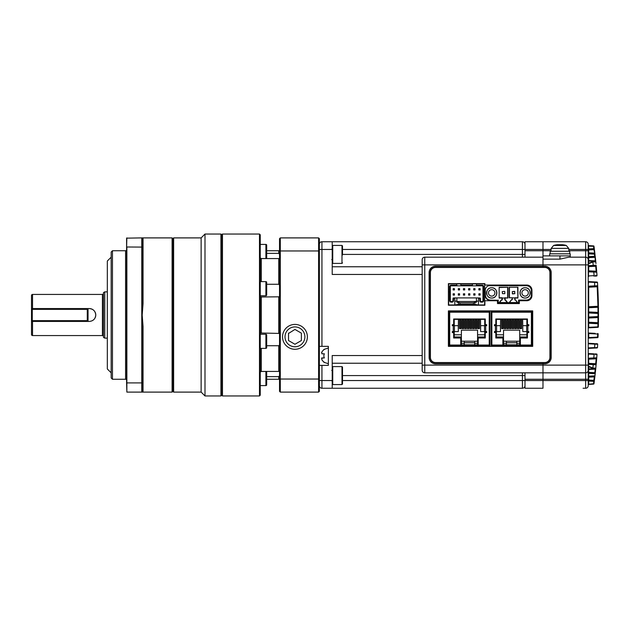 <?xml version="1.0" encoding="UTF-8"?>
<svg xmlns="http://www.w3.org/2000/svg" width="630" height="630" viewBox="0 0 630 630"><rect width="100%" height="100%" fill="white"/><g stroke="black" fill="none" stroke-linecap="round" stroke-linejoin="round"><path stroke-width="0.94" d="M524.995 388.253L524.995 380.544L542.981 380.544L542.981 388.253L524.995 388.253L542.981 388.253L542.981 362.809L542.981 363.833L544.785 363.833A6.426 6.426 0 0 0 551.211 357.407L551.211 272.593A6.426 6.426 0 0 0 544.785 266.167L542.981 266.167L542.981 264.884L585.648 264.884L585.648 257.166A2.567 2.567 0 0 1 588.223 259.741L588.223 373.37L588.703 373.37L588.703 376.149L594.964 375.819L595.2 373.74L588.703 373.37L588.223 372.645M524.995 257.166L524.995 241.747L542.981 241.747L542.981 249.456L551.108 249.456M524.995 250.74L542.981 250.74L542.981 249.456L542.981 255.882L570.229 255.882L570.229 253.827L549.667 253.827L549.667 255.882L570.229 255.882L570.229 257.166L583.081 257.166M588.223 263.679L592.735 261.466L595.318 261.395A0.512 0.512 0 0 1 595.799 261.859L592.94 261.954L588.507 263.812L588.223 259.741A2.567 2.567 0 0 0 585.648 257.166L568.851 257.166L559.944 259.135L542.981 259.135L542.981 264.884L542.981 250.74L550.998 250.74M422.179 264.884L424.754 264.884L424.754 372.834A2.567 2.567 0 0 1 422.179 370.259L422.179 259.741A2.567 2.567 0 0 1 424.754 257.166L424.754 264.884L542.981 264.884L542.981 267.191L542.981 266.167L435.543 266.167A6.426 6.426 0 0 0 429.117 272.593L429.117 357.407A6.426 6.426 0 0 0 435.543 363.833L542.981 363.833L542.981 372.834L585.648 372.834L585.648 264.884L588.223 264.884L588.223 261.426M422.179 370.259A2.567 2.567 0 0 0 424.754 372.834L542.981 372.834L542.981 379.26L585.648 379.26L585.648 372.834A2.567 2.567 0 0 0 588.223 370.259L588.507 366.188L592.94 368.046L595.799 368.141L595.697 369.172L596.87 356.336M424.754 257.166L542.981 257.166M524.995 385.686A2.567 2.567 180 0 1 522.42 388.253A2.567 2.567 180 0 0 524.995 385.686A2.567 2.567 0 0 1 522.42 388.253L522.42 380.544L524.995 380.544L524.995 372.834M435.543 267.191A5.394 5.394 0 0 0 430.148 272.593L430.148 357.407A5.394 5.394 0 0 0 435.543 362.809L544.785 362.809A5.394 5.394 0 0 0 550.179 357.407L550.179 272.593A5.394 5.394 0 0 0 544.785 267.191L435.543 267.191M597.012 347.949A0.512 0.512 0 0 0 597.492 347.469A0.512 0.512 0 0 1 597.012 347.949L588.703 348.39L597.492 347.469L597.681 344.287L588.507 343.791L588.703 343.295L594.641 343.61L588.703 343.295L588.499 343.744M598.153 334.12L598.035 337.152L597.547 337.129L597.665 334.002L588.223 333.53M588.223 338.617A0.512 0.512 0 0 1 588.703 338.105L588.703 333.018L595.114 333.357M588.223 282.106L588.703 281.61L594.437 281.909L588.703 281.61L588.499 282.059M588.223 312.968L588.703 312.456L598.012 312.945L597.957 307.29L588.223 307.779A0.512 0.512 0 0 1 588.703 307.267L588.703 306.747L597.941 306.267L597.193 286.256L594.641 286.39L597.193 286.256A0.512 0.512 0 0 0 597.681 285.713L597.492 282.531L594.633 282.429L594.437 281.909L597.012 282.051A0.512 0.512 0 0 1 597.492 282.531L597.571 283.815M588.223 323.253L588.703 322.733L597.941 323.221L598.004 317.567L588.223 318.055A0.512 0.512 0 0 1 588.703 317.544L588.703 317.032L598.5 316.543L598.5 315.748M588.223 328.34A0.512 0.512 0 0 1 588.703 327.828L588.703 327.309L598.366 326.844L598.5 313.149M588.696 256.993L588.223 257.654A0.512 0.512 0 0 1 588.703 257.142L588.703 256.63L594.712 256.315L594.468 254.158L594.948 254.095L593.791 249.165L588.703 249.433A0.512 0.512 0 0 0 588.223 249.945L588.703 249.945L588.703 248.921L588.223 248.921L588.223 260.536A0.512 0.512 0 0 0 588.467 260.977L588.703 261.048A0.512 0.512 0 0 1 588.223 260.536A0.512 0.512 0 0 0 588.467 260.977A0.512 0.512 0 0 1 588.223 260.536A0.512 0.512 0 0 0 588.467 260.977M594.712 256.827A0.512 0.512 0 0 0 595.2 256.26L594.712 256.827A0.512 0.512 0 0 0 595.2 256.26A0.512 0.512 0 0 1 594.712 256.827L588.703 257.142L594.712 256.827L594.83 257.339L588.703 257.654L588.703 261.048L595.318 261.395L594.948 254.095A0.512 0.512 0 0 0 594.468 253.638L588.703 253.339L594.468 253.638L594.468 254.158L588.223 253.851M588.223 256.63L588.703 256.63L588.703 252.827L594.342 253.118L594.468 253.638A0.512 0.512 0 0 1 594.948 254.095M594.83 253.063L594.279 248.59A0.512 0.512 0 0 1 593.791 249.165L593.791 248.653L588.703 248.921L588.223 245.117A0.512 0.512 0 0 0 588.703 245.629L593.499 245.881A0.512 0.512 0 0 1 593.988 246.322L594.405 249.606L593.499 245.881A0.512 0.512 0 0 1 593.988 246.322L588.703 246.141L588.703 245.629L593.499 245.881A0.512 0.512 0 0 1 593.988 246.322A0.512 0.512 0 0 0 593.499 245.881A0.512 0.512 0 0 1 593.988 246.322A0.512 0.512 0 0 0 593.499 245.881M588.223 384.584L588.223 384.883A0.512 0.512 0 0 1 588.703 384.371L588.223 384.584L588.223 381.079L588.703 380.567L593.791 380.835L594.342 376.882L588.223 377.173A0.512 0.512 0 0 1 588.703 376.661L588.223 376.149L588.223 377.173L588.223 376.149M588.223 354.068L588.703 353.58L593.964 353.855L588.703 353.58L588.499 354.021M598.421 324.198L597.941 323.221A0.512 0.512 0 0 1 598.429 323.741M598.429 323.521L598.445 322.773M598.453 321.906L598.469 321.111M598.484 319.284L598.492 318.489M598.492 317.41L598.5 316.921M598.469 308.936L598.405 304.975A524.333 524.333 0 0 0 597.681 285.713L598.492 312.425L588.703 311.945L588.703 312.456A0.512 0.512 0 0 1 588.223 311.945L588.703 311.945L588.703 307.267L597.941 306.779L598.429 306.259A0.512 0.512 0 0 1 597.941 306.779A0.512 0.512 0 0 0 598.429 306.259M588.696 384.221L593.988 383.678A0.512 0.512 0 0 1 593.499 384.119A0.512 0.512 0 0 0 593.988 383.678A0.512 0.512 0 0 1 593.499 384.119L593.791 381.347L594.279 381.41L593.988 383.678A0.512 0.512 0 0 1 593.499 384.119L588.467 384.442A0.512 0.512 0 0 0 588.223 384.883L588.223 385.686L588.223 384.883A0.512 0.512 0 0 1 588.656 384.379M595.318 368.605A0.512 0.512 0 0 0 595.799 368.141A0.512 0.512 0 0 1 595.318 368.605L594.098 368.668L595.318 368.605L595.208 369.125L595.318 368.605L588.703 368.952L588.703 372.858L594.712 373.173L588.696 373.007M594.452 368.172L594.098 368.668L592.735 368.534L588.223 366.321M594.854 376.756L594.964 375.819L594.83 376.937L594.468 376.362L588.703 376.661L594.468 376.362A0.512 0.512 0 0 0 594.523 376.354M588.223 373.37L588.223 385.686A2.567 2.567 0 0 1 585.648 388.253L583.081 388.253L585.648 388.253L585.648 379.26L588.223 379.26M594.933 353.902L596.405 353.981M595.539 353.934L595.145 353.918M592.735 368.534L593.287 364.605L596.13 364.786A0.512 0.512 0 0 0 595.649 364.227L588.703 363.864L595.649 364.227L596.177 358.793L588.703 359.179L588.703 358.667L596.263 358.273L588.703 358.667L588.507 358.179L596.752 357.801L596.594 359.714M595.61 343.657L597.193 343.744A0.512 0.512 0 0 1 597.681 344.287A0.512 0.512 0 0 0 597.193 343.744M594.437 348.091L595.413 348.036M597.429 337.648L588.703 338.105M596.011 281.996L594.437 281.909M597.736 286.737L588.703 287.217L588.703 286.705L594.641 286.39L588.703 286.705L588.507 286.209L597.681 285.713A0.512 0.512 0 0 1 597.193 286.256M598.492 317.575L598.012 317.055L588.703 317.544L588.703 322.221L598.445 322.717M597.768 327.348L588.703 327.828M588.223 271.821L588.703 271.333L596.263 271.727L588.703 271.333L588.703 270.821L596.177 271.207L595.649 265.773L588.703 266.136L595.531 265.781M588.703 271.333A0.512 0.512 0 0 1 588.223 270.821L588.703 270.821L588.703 266.136A0.512 0.512 0 0 0 588.223 266.655L596.232 266.238L596.665 271.168L596.263 271.727A0.512 0.512 0 0 1 596.752 272.199L597.004 275.46A0.512 0.512 0 0 1 596.523 276.011L594.933 276.098M588.223 244.314A2.567 2.567 0 0 0 585.648 241.747A2.567 2.567 0 0 1 588.223 244.314L588.223 249.456L585.648 249.456L585.648 241.747L542.981 241.747L542.981 249.456L342.5 249.456M588.467 369.022A0.512 0.512 0 0 0 588.223 369.464A0.512 0.512 0 0 1 588.703 368.952L588.467 369.022A0.512 0.512 0 0 0 588.223 369.464L588.223 370.259A2.567 2.567 0 0 1 585.648 372.834A2.567 2.567 0 0 0 588.223 370.259M588.223 380.544L542.981 380.544L542.981 379.26L524.995 379.26M585.648 388.253A2.567 2.567 0 0 0 588.223 385.686A2.567 2.567 0 0 1 585.648 388.253L583.081 388.253M596.216 266.12L596.366 267.711M595.311 257.276L595.972 263.537M596.232 266.238L596.13 265.214L593.287 265.395L592.735 261.466M596.594 270.286L596.665 271.168M595.334 275.562L597.004 275.428M594.066 246.976L594.192 247.929M595.492 258.875L595.57 259.67M595.649 260.395L595.586 259.796M595.555 259.481L595.468 258.678M595.311 257.221L595.24 256.583M594.917 253.78L594.696 251.968M594.2 248L593.988 246.322M596.807 272.9L596.87 273.664M596.941 274.57L596.894 273.971M596.87 273.719L596.799 272.79M588.223 337.593L597.547 337.129L597.547 337.641A0.512 0.512 0 0 0 598.035 337.152L598.059 336.522M596.169 364.431L596.216 363.88L596.169 364.431M596.437 361.478L596.531 360.415M596.665 358.801L596.728 358.053M596.917 355.73L596.957 355.17M596.941 355.43L596.894 356.029M596.87 356.281L596.799 357.21M596.366 362.289L596.216 363.88M588.703 372.858A0.512 0.512 0 0 1 588.223 372.346L594.83 372.661L595.208 369.125L595.697 369.172L595.2 373.74A0.512 0.512 0 0 1 595.2 373.74M594.83 376.937L594.279 381.41A0.512 0.512 0 0 0 593.791 380.835L593.791 381.347L588.703 381.079L588.703 383.859L588.223 383.859M593.499 384.119A0.512 0.512 0 0 0 593.988 383.678A0.512 0.512 0 0 1 593.499 384.119A0.512 0.512 0 0 0 593.988 383.678L594.2 382M594.696 378.031L594.917 376.22M594.956 375.834L595.051 375.015M595.248 373.307L595.413 371.81M595.444 371.527L595.665 369.424M595.649 369.605L595.578 370.243M595.555 370.519L595.468 371.322M595.311 372.771L595.224 373.495M594.192 382.071L594.066 383.024M597.004 354.572L596.752 357.801A0.512 0.512 0 0 1 596.263 358.273A0.512 0.512 0 0 0 596.752 357.801M588.499 347.941L588.703 348.39L588.507 347.894L594.633 347.571L594.838 344.122L596.019 344.185M596.523 353.989A0.512 0.512 0 0 1 597.004 354.54L595.334 354.438M596.752 272.199L588.507 271.821L588.507 275.932L594.161 275.633L593.68 271.593M588.223 260.536L595.523 260.844M595.697 260.828L595.318 261.395M588.499 275.979L588.703 276.42L588.223 275.932M588.223 276.932A0.512 0.512 0 0 1 588.703 276.42M588.507 263.671L588.223 265.647M595.649 265.773A0.512 0.512 0 0 0 596.13 265.214A0.512 0.512 0 0 1 595.649 265.773M593.082 265.907L593.287 265.395L588.507 265.647L588.703 266.136M588.223 364.353L588.703 363.345L596.232 363.762M588.703 358.667A0.512 0.512 0 0 0 588.223 359.179L588.703 359.179L588.703 363.345L588.223 363.345A0.512 0.512 0 0 0 588.703 363.864M596.263 358.273L596.665 358.832M593.68 358.407L594.161 354.367L588.507 354.068L588.223 358.179M588.223 353.068A0.512 0.512 0 0 0 588.703 353.58M588.908 366.424L588.703 368.952A0.512 0.512 0 0 0 588.223 369.464L595.523 369.156M588.703 376.661L588.703 380.055L588.223 380.055A0.512 0.512 0 0 0 588.703 380.567L588.703 380.055L594.405 380.394M594.941 375.96A0.512 0.512 0 0 0 594.948 375.905L594.468 376.362M595.311 372.724L594.712 373.173L595.2 373.708M594.405 249.606L588.703 249.945L588.703 252.827L588.223 252.827A0.512 0.512 0 0 0 588.703 253.339M588.223 257.654L588.703 257.142M597.878 327.348A0.512 0.512 0 0 0 598.366 326.844A0.512 0.512 0 0 1 597.878 327.348L597.941 323.733L588.703 323.253L588.703 327.309L588.223 327.309M588.223 322.221A0.512 0.512 0 0 0 588.703 322.733L588.223 322.221M598.5 316.543A0.512 0.512 0 0 1 598.012 317.055A0.512 0.512 0 0 0 598.5 316.543A0.512 0.512 0 0 1 598.012 317.055L598.012 313.457L598.5 313.457A0.512 0.512 0 0 0 598.012 312.945L598.012 313.457L588.703 312.968L588.703 317.032L588.223 317.032M597.941 306.779L598.445 307.282M588.223 306.747L588.703 306.747L588.703 287.217L588.223 287.217A0.512 0.512 0 0 1 588.703 286.705M588.223 286.209L588.507 282.106L594.633 282.429L594.641 286.39M588.223 281.098A0.512 0.512 0 0 0 588.703 281.61M597.665 334.002L598.153 334.018A0.512 0.512 0 0 0 597.665 333.49L597.665 334.002M588.703 333.018A0.512 0.512 0 0 1 588.223 332.506M588.223 348.902A0.512 0.512 0 0 1 588.703 348.39M588.703 343.295A0.512 0.512 0 0 1 588.223 342.783M588.223 347.894L588.223 343.791M588.703 261.048L588.908 263.576M594.098 261.332L594.452 261.828M588.507 366.329L588.507 364.353L593.287 364.605L593.082 364.093M549.919 272.593L549.919 357.407A5.142 5.142 0 0 1 544.785 362.549L435.543 362.549A5.142 5.142 0 0 1 430.408 357.407L430.408 272.593A5.142 5.142 0 0 1 435.543 267.451L544.785 267.451A5.142 5.142 0 0 1 549.919 272.593M448.395 310.889L448.395 346.358L532.704 346.358L532.704 310.889L448.395 310.889M448.395 283.642L448.395 305.235L484.895 305.235L484.895 300.738L497.487 300.738L497.487 303.565L519.333 303.565L519.333 300.738L526.79 300.738A5.142 5.142 0 0 0 531.933 295.596L531.933 290.194A5.142 5.142 0 0 0 526.79 285.059L484.895 285.059L484.895 283.642L448.395 283.642M491.707 287.752C485.076 287.438 485.076 298.352 491.707 298.037C498.338 298.352 498.338 287.438 491.707 287.752M525.121 287.752C518.49 287.438 518.49 298.352 525.121 298.037C531.751 298.352 531.751 287.438 525.121 287.752M518.829 300.321L526.523 300.337A5.142 5.142 0 0 0 531.673 295.202L531.673 290.58A5.142 5.142 0 0 0 526.53 285.445L490.29 285.445A5.142 5.142 0 0 0 488.691 285.697L490.29 285.445A5.142 5.142 0 0 0 488.691 285.697L526.53 285.697C529.484 285.988 531.106 287.619 531.413 290.58L531.413 295.202C531.122 298.148 529.491 299.778 526.523 300.085L518.569 300.069L518.569 302.66L498.259 302.66L498.267 300.093L497.999 302.92L518.821 302.92L518.75 300.25M485.226 289.705L485.407 295.21L485.226 289.705M485.407 288.981A5.142 5.142 0 0 0 485.155 290.58A5.142 5.142 0 0 1 488.691 285.697M509.56 302.558L511.489 299.73L509.229 302.558L517.6 302.558L515.49 299.927L514.836 299.99L515.096 298.037L517.923 298.037L517.923 287.241L509.182 287.241L517.923 287.241M509.182 287.241L509.182 297.777L512.269 297.777L512.269 299.73L511.615 299.99M498.086 300.274L490.29 300.093C487.344 299.801 485.714 298.171 485.407 295.21M499.417 297.777L502.244 297.777L502.244 299.99L501.259 299.99L499.204 302.558L507.575 302.558L505.52 299.99L504.811 299.99L504.811 297.777L507.898 298.037L507.898 287.241L499.157 287.241L499.157 298.037L499.157 287.241M517.663 287.5L517.923 298.037M514.836 299.99L514.836 297.777L517.663 297.777M512.269 297.777L515.096 298.037M515.49 299.927L517.269 302.558M509.442 297.777L509.442 287.5M490.29 300.093L490.29 300.352A5.142 5.142 0 0 1 485.155 295.21A5.142 5.142 0 0 0 490.29 300.352L498.007 300.352M499.417 287.5L507.898 287.241M507.638 287.5L507.638 297.777M499.157 298.037L507.898 298.037M505.189 299.99L507.245 302.558M499.535 302.558L501.59 299.99M512.009 297.777L512.269 299.73L511.489 299.73M486.565 292.895A5.142 5.142 0 0 1 491.707 287.752A5.142 5.142 0 0 1 496.849 292.895A5.142 5.142 0 0 1 491.707 298.037A5.142 5.142 0 0 1 486.565 292.895M491.707 289.682A3.213 3.213 0 0 0 488.494 292.895A3.213 3.213 0 0 0 491.707 296.108A3.213 3.213 0 0 0 494.92 292.895A3.213 3.213 0 0 0 491.707 289.682M519.978 292.895A5.142 5.142 0 0 1 525.121 287.752A5.142 5.142 0 0 1 530.263 292.895A5.142 5.142 0 0 1 525.121 298.037A5.142 5.142 0 0 1 519.978 292.895M525.121 289.682A3.213 3.213 0 0 0 521.908 292.895A3.213 3.213 0 0 0 525.121 296.108A3.213 3.213 0 0 0 528.334 292.895A3.213 3.213 0 0 0 525.121 289.682M504.559 291.351L502.504 291.611L504.559 291.351M502.244 291.611L502.504 293.667L502.244 291.611M504.811 291.611L504.811 293.667L502.504 293.667L504.811 293.667M512.529 293.926L514.836 293.667L514.584 291.351L512.269 291.611L512.529 293.926M456.75 283.902L449.426 283.902A0.772 0.772 0 0 0 448.654 284.673L448.654 289.556L449.678 289.556L449.678 286.595A1.417 1.417 0 0 1 451.096 285.185L456.75 285.185L456.75 283.902L460.861 283.902L460.861 285.185L461.506 285.831L457.396 285.831L456.75 285.185M476.54 283.902L476.54 285.185L482.194 285.185A1.417 1.417 0 0 1 483.612 286.595L483.612 289.556L484.635 289.556L484.635 284.673A0.772 0.772 0 0 0 483.864 283.902L460.861 283.902M472.429 283.902L472.429 285.185L460.861 285.185M476.54 285.185L475.902 285.831L471.783 285.831L472.429 285.185M484.635 289.556L484.635 304.203A0.772 0.772 0 0 1 483.864 304.975L449.426 304.975A0.772 0.772 0 0 1 448.654 304.203L448.654 289.556M450.324 289.178L449.678 289.556L449.678 291.871L450.324 291.493L450.324 286.595A0.772 0.772 0 0 1 451.096 285.831L457.396 285.831M461.506 285.831L471.783 285.831M475.902 285.831L482.194 285.831L482.194 285.185M482.966 291.493L483.612 291.871L483.612 289.556L482.966 289.178L482.966 300.738A0.772 0.772 0 0 1 482.194 301.502L481.17 301.502L482.194 301.502L482.194 302.148A1.417 1.417 0 0 0 483.612 300.738L483.612 291.871L484.635 291.871M483.612 286.595L482.966 286.595L482.966 289.178M482.966 286.595A0.772 0.772 0 0 0 482.194 285.831A0.772 0.772 0 0 1 482.966 286.595M478.469 298.549L479.753 298.549L479.753 300.738A1.417 1.417 0 0 0 481.17 302.148L482.194 302.148M449.686 300.738A1.417 1.417 0 0 0 451.096 302.148L451.096 301.502L452.127 301.502L451.096 301.502A0.772 0.772 0 0 1 450.324 300.738L450.324 291.493L450.324 300.738L449.678 300.738L449.678 291.871L448.654 291.871M451.096 302.148L452.127 302.148A1.417 1.417 0 0 0 453.537 300.738L453.537 298.549L454.821 298.549M454.821 304.975L459.837 304.203L473.461 304.203L478.469 304.975M451.096 285.185L451.096 285.831A0.772 0.772 0 0 0 450.324 286.595L449.678 286.595M478.469 304.589L478.469 297.911L480.249 298.061L480.399 300.738L480.399 298.423A0.512 0.512 0 0 0 480.249 298.061L479.753 298.549M481.17 302.148L481.17 301.502A0.772 0.772 0 0 1 480.399 300.738L479.753 300.738M478.469 297.911L454.821 297.911L454.821 304.589M454.821 297.911L453.049 298.061L453.537 298.549M452.127 302.148L452.127 301.502A0.772 0.772 0 0 0 452.891 300.738L453.049 298.061M476.414 301.502L456.876 301.502M478.469 301.124L476.414 301.124L476.414 302.274L474.87 302.274L474.87 304.589M474.87 302.274L473.461 302.794L473.461 304.203M473.461 302.794L459.837 302.794L459.837 304.203M459.837 302.794L458.419 302.274L458.419 304.589M458.419 302.274L456.876 302.274L456.876 301.124L454.821 301.124M478.855 289.942L478.855 288.658L480.139 288.658L480.139 289.942L478.855 289.942L478.855 288.658M478.855 295.084L478.855 293.793L480.139 293.793L480.139 295.084L478.855 295.084L478.855 293.793M473.713 289.942L473.713 288.658L474.996 288.658L474.996 289.942L473.713 289.942L473.713 288.658M473.713 295.084L473.713 293.793L474.996 293.793L474.996 295.084L473.713 295.084L473.713 293.793M468.57 289.942L468.57 288.658L469.862 288.658L469.862 289.942L468.57 289.942L468.57 288.658M468.57 295.084L468.57 293.793L469.862 293.793L469.862 295.084L468.57 295.084L468.57 293.793M463.436 289.942L463.436 288.658L464.719 288.658L464.719 289.942L463.436 289.942L463.436 288.658M463.436 295.084L463.436 293.793L464.719 293.793L464.719 295.084L463.436 295.084L463.436 293.793M458.293 289.942L458.293 288.658L459.577 288.658L459.577 289.942L458.293 289.942L458.293 288.658M458.293 295.084L458.293 293.793L459.577 293.793L459.577 295.084L458.293 295.084L458.293 293.793M453.151 289.942L453.151 288.658L454.435 288.658L454.435 289.942L453.151 289.942L453.151 288.658M453.151 295.084L453.151 293.793L454.435 293.793L454.435 295.084L453.151 295.084L453.151 293.793M476.414 297.911L476.414 301.124M456.876 301.124L456.876 297.911M479.115 288.91L480.139 288.658M479.879 288.91L479.879 289.682L479.115 289.682M479.115 294.052L479.879 294.052L479.879 294.824L479.115 294.824M473.973 288.91L474.996 288.658M474.744 288.91L474.744 289.682L473.973 289.682M473.973 294.052L474.744 294.052L474.744 294.824L473.973 294.824M468.83 288.91L469.862 288.658M469.602 288.91L469.602 289.682L468.83 289.682M468.83 294.052L469.602 294.052L469.602 294.824L468.83 294.824M463.688 288.91L464.719 288.658M464.46 288.91L464.46 289.682L463.688 289.682M463.688 294.052L464.46 294.052L464.46 294.824L463.688 294.824M458.553 288.91L459.577 288.658M459.317 288.91L459.317 289.682L458.553 289.682M458.553 294.052L459.317 294.052L459.317 294.824L458.553 294.824M453.411 288.91L454.435 288.658M454.183 288.91L454.183 289.682L453.411 289.682M453.411 294.052L454.183 294.052L454.183 294.824L453.411 294.824M458.254 325.663L458.317 331.577L458.254 325.663L453.253 325.663L453.253 331.577L452.293 331.577L452.293 332.545L453.663 332.545L453.663 338.003L460.735 338.003L460.735 345.712L478.209 345.712L478.209 338.003L485.281 338.003L485.281 332.545L486.651 332.545L486.651 331.577L480.627 331.577L480.627 325.663L486.651 325.663L486.651 324.702L485.281 324.702L485.281 318.985L453.663 318.985L453.663 324.702L452.293 324.702L452.293 325.663L453.253 325.663M449.71 345.075L449.04 345.075L449.04 345.712L489.904 345.712L489.904 345.075L489.242 345.075M489.242 345.712L489.242 345.043L489.904 345.043L489.904 312.197L489.242 312.197L489.242 311.527L449.71 311.527L449.71 312.197L449.04 312.197L449.04 345.043L449.71 345.043L449.71 345.712M460.735 345.075L478.209 345.075L460.735 345.075M454.23 331.577L454.23 336.979L461.38 336.979L461.38 330.167L477.572 330.167L477.572 344.815L460.735 344.815M477.572 341.216L461.38 341.216M461.38 336.979L461.38 344.815M489.904 329.781L489.904 333.632M489.904 321.812L489.904 325.663M459.53 318.985L459.53 328.624L461.065 328.624L461.065 318.985M458.317 328.624L458.443 319.371M480.501 319.371L480.627 328.624M477.879 318.985L477.879 328.624L479.422 328.624L479.422 318.985M475.256 318.985L475.256 328.624L476.8 328.624L476.8 318.985M472.634 318.985L472.634 328.624L474.177 328.624L474.177 318.985M470.012 318.985L470.012 328.624L471.555 328.624L471.555 318.985M467.389 318.985L467.389 328.624L468.933 328.624L468.933 318.985M464.767 318.985L464.767 328.624L466.31 328.624L466.31 318.985M462.144 318.985L462.144 328.624L463.688 328.624L463.688 318.985M474.689 341.216L474.689 343.271L477.572 343.271M474.689 343.271L474.689 344.815M454.23 332.089L453.025 332.089L453.025 331.577M453.025 324.702L453.025 325.663M453.663 324.639L454.23 324.639L454.23 325.663M459.53 319.371L454.23 319.371L454.23 324.639M485.281 324.639L484.714 324.639L484.714 319.371L479.422 319.371M477.572 336.979L484.714 336.979L484.714 332.089L485.919 332.089L485.919 331.577M485.919 325.663L485.919 324.702M478.209 344.815L477.572 344.815M464.255 342.759L474.689 342.759M464.255 341.216L464.255 343.271L461.38 343.271M464.255 343.271L464.255 344.815M458.254 331.577L453.253 331.577M461.38 334.79L454.23 334.79M484.714 334.79L477.572 334.79M484.714 324.639L484.714 325.663M484.714 331.577L484.714 332.089M449.71 311.527L449.04 311.527L449.04 312.173L449.71 312.173M489.242 312.173L489.904 312.173L489.904 311.527L489.242 311.527M479.178 318.985L479.178 328.624M476.556 318.985L476.556 328.624M473.933 318.985L473.933 328.624M471.311 318.985L471.311 328.624M468.688 318.985L468.688 328.624M467.61 318.985L467.61 328.624M462.365 318.985L462.365 319.851L463.444 319.851L463.444 318.985M463.444 319.851L463.444 328.624M478.099 318.985L478.099 328.624M475.477 318.985L475.477 328.624M472.854 318.985L472.854 328.624M459.742 318.985L459.742 319.851L460.821 319.851L460.821 318.985M460.821 319.851L460.821 328.624M470.232 318.985L470.232 328.624M464.987 318.985L464.987 319.851L466.066 319.851L466.066 318.985M466.066 319.851L466.066 328.624M459.742 319.851L459.742 328.624M462.365 328.624L462.365 319.851M464.987 328.624L464.987 319.851M500.409 325.663L500.472 331.577L500.409 325.663L495.408 325.663L495.408 331.577L494.448 331.577L494.448 332.545L495.818 332.545L495.818 338.003L502.89 338.003L502.89 345.712L520.364 345.712L520.364 338.003L527.436 338.003L527.436 332.545L528.806 332.545L528.806 331.577L522.782 331.577L522.782 325.663L528.806 325.663L528.806 324.702L527.436 324.702L527.436 318.985L495.818 318.985L495.818 324.702L494.448 324.702L494.448 325.663L495.408 325.663M531.389 345.712L532.059 345.712L532.059 345.075L531.389 345.075L532.059 345.043L532.059 312.197L531.389 312.197L531.389 311.527L491.857 311.527L491.857 312.197L491.195 312.197L491.195 345.043L491.857 345.043L491.857 345.712L531.389 345.712L531.389 345.043L520.364 345.043M491.857 345.075L491.195 345.075L491.195 345.712L491.857 345.712M502.89 345.075L520.364 345.075L502.89 345.075M496.385 331.577L496.385 336.979L503.527 336.979L503.527 330.167L519.719 330.167L519.719 344.815L502.89 344.815M519.719 341.216L503.527 341.216M503.527 336.979L503.527 344.815M501.677 318.985L501.677 328.624L503.22 328.624L503.22 318.985M500.472 328.624L500.598 319.371M522.656 319.371L522.782 328.624M520.034 318.985L520.034 328.624L521.569 328.624L521.569 318.985M517.411 318.985L517.411 328.624L518.955 328.624L518.955 318.985M514.789 318.985L514.789 328.624L516.332 328.624L516.332 318.985M512.166 318.985L512.166 328.624L513.71 328.624L513.71 318.985M509.544 318.985L509.544 328.624L511.087 328.624L511.087 318.985M506.922 318.985L506.922 328.624L508.465 328.624L508.465 318.985M504.299 318.985L504.299 328.624L505.843 328.624L505.843 318.985M516.844 341.216L516.844 343.271L519.719 343.271M516.844 343.271L516.844 344.815M496.385 332.089L495.172 332.089L495.172 331.577M495.172 324.702L495.172 325.663M495.818 324.639L496.385 324.639L496.385 325.663M501.677 319.371L496.385 319.371L496.385 324.639M527.436 324.639L526.869 324.639L526.869 319.371L521.569 319.371M519.719 336.979L526.869 336.979L526.869 332.089L528.074 332.089L528.074 331.577M528.074 325.663L528.074 324.702M520.364 344.815L519.719 344.815M506.41 342.759L516.844 342.759M506.41 341.216L506.41 343.271L503.527 343.271M506.41 343.271L506.41 344.815M500.409 331.577L495.408 331.577M503.527 334.79L496.385 334.79M526.869 334.79L519.719 334.79M526.869 324.639L526.869 325.663M526.869 331.577L526.869 332.089M491.857 311.527L491.195 311.527L491.195 312.173L491.857 312.173M531.389 312.173L532.059 312.173L532.059 311.527L531.389 311.527M521.325 318.985L521.325 328.624M518.71 318.985L518.71 328.624M516.088 318.985L516.088 328.624M513.466 318.985L513.466 328.624M510.843 318.985L510.843 328.624M509.764 318.985L509.764 328.624M504.52 318.985L504.52 319.851L505.599 319.851L505.599 318.985M505.599 319.851L505.599 328.624M520.246 318.985L520.246 328.624M517.624 318.985L517.624 328.624M515.009 318.985L515.009 328.624M501.897 318.985L501.897 319.851L502.976 319.851L502.976 318.985M502.976 319.851L502.976 328.624M512.387 318.985L512.387 328.624M507.142 318.985L507.142 319.851L508.221 319.851L508.221 318.985M508.221 319.851L508.221 328.624M501.897 319.851L501.897 328.624M504.52 328.624L504.52 319.851M507.142 328.624L507.142 319.851M332.223 388.253L522.42 388.253L321.938 388.253L332.223 388.253L332.223 355.533L422.179 355.533M332.223 363.242L422.179 363.242L332.223 363.242M422.179 274.467L332.223 274.467L332.223 241.747L321.938 241.747L522.42 241.747A2.567 2.567 180 0 1 524.995 244.314M332.223 249.456L321.938 249.456L321.938 346.358L328.364 346.358L328.364 365.376L319.371 365.376M422.179 266.758L332.223 266.758M319.371 385.686A2.567 2.567 0 0 0 321.938 388.253L321.938 380.544L332.223 380.544M321.938 346.358L319.371 346.358M319.371 244.314A2.567 2.567 135 0 1 321.938 241.747L321.938 249.456L319.371 249.456M321.906 353.808L324.371 353.808A4.489 4.489 0 0 0 324.371 357.927L321.859 357.927L321.859 359.722A7.568 7.568 0 0 0 324.371 362.289L324.371 362.289M321.473 358.179L324.371 357.927M321.56 352.627L321.859 352.012L321.859 353.808L324.371 353.808M324.371 349.445L324.371 349.445A7.568 7.568 0 0 0 321.859 352.012M32.532 321.426L32.532 335.562L102.438 335.562A1.032 1.032 0 0 1 103.47 336.593M102.438 335.562L102.438 294.438A1.032 1.032 0 0 0 103.47 293.407M125.575 379.26L125.575 250.74L112.463 250.74L111.179 252.032L111.179 377.968L112.463 379.26L125.575 379.26A1.032 1.032 0 0 1 126.598 380.284M125.575 250.74A1.032 1.032 0 0 0 126.598 249.716M102.438 294.438L32.532 294.438A1.032 1.032 0 0 0 31.5 295.462L31.5 309.22L32.146 308.574L31.5 308.574L87.405 308.574L88.042 309.22L88.042 320.78L87.405 321.426L89.334 321.426C93.24 321.048 95.382 318.906 95.76 315A6.426 6.426 0 0 1 94.673 318.575M32.532 335.562A1.032 1.032 0 0 1 31.5 334.538L31.5 321.426L32.146 321.426L31.5 320.78L31.5 309.22M261.025 258.544L265.907 258.544A0.772 0.772 0 0 0 266.679 257.772L266.679 245.18L266.679 257.772M265.907 244.409A0.772 0.772 0 0 1 266.679 245.18L266.679 247.771L266.679 245.18A0.772 0.772 0 0 0 265.907 244.409L260.253 244.409L265.907 244.409L265.907 258.544M266.679 372.228A0.772 0.772 0 0 0 265.907 371.456L265.907 385.591A0.772 0.772 0 0 0 266.679 384.82L266.679 372.228L266.679 384.82A0.772 0.772 0 0 1 265.907 385.591L260.253 385.591M260.253 295.753L265.907 295.753A0.772 0.772 0 0 0 266.679 294.99L266.679 282.39L266.679 294.99M265.907 295.753L265.907 281.618A0.772 0.772 0 0 1 266.679 282.39M260.253 348.382L265.907 348.382A0.772 0.772 0 0 0 266.679 347.61L266.679 344.523M265.907 348.382L265.907 334.246A0.772 0.772 0 0 1 266.679 335.01L266.679 347.61M259.481 234.037L260.253 234.809L260.253 395.191L259.481 395.963L259.481 234.037L222.469 234.037L222.469 395.963L259.481 395.963M103.47 337.389L103.47 292.611L104.753 291.871L104.753 338.129L103.47 337.389M112.463 250.74L112.463 379.26M304.881 336.845A9.93 9.93 0 0 1 294.95 346.776A9.93 9.93 0 0 1 285.02 336.845A9.93 9.93 0 0 1 294.95 326.915A9.93 9.93 0 0 1 304.881 336.845M307.377 336.845A12.419 12.419 0 0 1 294.95 349.272A12.419 12.419 0 0 1 282.531 336.845A12.419 12.419 0 0 1 294.95 324.426A12.419 12.419 0 0 1 307.377 336.845M279.531 378.488L278.759 379.26L266.679 379.26M279.531 375.748L278.759 376.63L278.759 379.26M266.679 376.63L278.759 376.63M279.531 333.427L260.253 332.994M279.531 344.925L278.759 345.728L278.759 371.432L261.285 371.432L260.253 372.102M266.679 345.728L278.759 345.728M279.531 285.075L278.759 284.272L266.679 284.272M279.531 296.572L278.759 296.825L278.759 333.175M260.253 297.006L278.759 296.825M279.531 254.252L278.759 253.37L266.679 253.37M288.524 333.451L294.95 329.427L301.376 333.136L301.376 340.554L294.95 344.264L288.524 340.554L288.524 333.136M265.907 371.456L261.025 371.456M265.907 334.246L260.253 334.246M265.907 281.618L260.253 281.618M222.469 234.037L221.697 234.809L221.697 395.191L222.469 395.963M221.697 234.809L220.925 234.037L220.925 395.963L204.994 395.963L204.994 234.037L220.925 234.037M221.697 395.191L220.925 395.963M204.994 234.037L201.135 237.896L201.135 392.104L204.994 395.963M172.864 391.34L172.864 238.66L173.636 237.896L173.636 392.104L172.864 391.34L172.092 392.104L142.144 392.104M172.864 238.66L172.092 237.896L172.092 392.104M142.199 315.236L143.049 326.403L142.317 326.505L143.049 326.371M126.858 392.104L126.598 382.906L142.018 382.906L142.317 326.505L141.766 321.851L141.766 308.117L142.317 303.495L143.049 303.628L143.049 238.739L142.018 238.148L142.018 247.094L126.858 246.999L126.858 392.104L141.766 392.104L143.049 391.261L142.49 391.813M111.179 257.166L107.32 261.025L107.32 368.975L111.179 372.834M107.32 291.871L104.753 291.871M107.32 338.129L104.753 338.129M89.334 308.574A6.426 6.426 0 0 1 95.76 315C95.374 311.094 93.232 308.952 89.334 308.574L87.405 308.574M319.371 251.228L318.599 250.953L318.599 237.896L319.371 238.66L319.371 391.34L318.599 392.104L280.303 392.104L280.303 379.047L318.599 379.047L318.599 250.953L280.303 250.953L280.303 379.047L279.531 378.772L279.531 238.66L280.303 237.896L280.303 250.953L279.531 251.228M318.599 392.104L318.599 379.047L319.371 378.772M318.599 237.896L280.303 237.896M280.303 392.104L279.531 391.34L279.531 378.772M279.531 370.991L278.759 371.432M279.531 259.009L278.759 258.568L278.759 284.272M260.253 257.898L261.285 258.568L278.759 258.568M279.531 251.512L278.759 250.74L278.759 253.37M266.679 341.31L266.679 335.01M143.049 303.628L142.199 315M142.317 303.495L142.018 247.094M141.766 392.104L141.766 321.851L142.49 321.765M126.598 382.906L126.598 238.148L141.766 237.896L141.766 308.117M142.018 382.906L142.018 391.852M126.858 237.896L126.598 247.094M87.405 321.426L31.5 321.426L31.5 320.78M87.279 309.346L32.272 309.346L32.272 320.654L87.279 320.654L87.279 309.346L87.728 308.897M87.728 321.103L87.279 320.654M32.272 309.346L31.823 308.897M31.823 321.103L32.272 320.654M341.988 245.424L332.734 245.424L332.734 263.411L341.988 263.411L341.988 245.424L342.5 245.936L342.5 255M332.223 367.101L332.734 366.589L332.734 384.576L341.988 384.576L341.988 366.589L342.5 367.101L342.5 384.064L342.5 371.464M550.179 253.827L550.179 251.26L569.717 251.26L569.717 253.827M568.945 251.26L568.693 248.377L551.203 248.377L553.62 245.456L566.275 245.456A23.129 23.129 0 0 0 563.047 244.786A23.105 21.341 -90 0 0 562.543 244.723L561.928 244.755M553.62 245.456A23.129 23.129 0 0 1 556.849 244.786A23.105 21.341 90 0 1 557.353 244.723L557.959 244.723A23.105 8.851 90 0 0 556.896 245.172A22.467 18.577 37.5 0 1 557.991 245.149A22.467 18.577 37.5 0 1 559.094 245.172A23.105 8.851 -90 0 1 560.157 244.723L561.629 244.723A23.105 21.341 90 0 1 564.204 245.172A22.467 7.702 -61.6 0 1 565.11 245.172A23.105 21.341 -90 0 0 563.047 244.786M559.944 244.786A23.105 8.851 90 0 0 559.739 244.723L558.259 244.723A23.105 21.341 -90 0 0 557.967 244.755M557.975 245.149L557.959 244.723M558.29 245.149L558.259 244.723M143.049 391.261L143.049 326.403M422.179 365.116L588.223 365.116M588.696 333.168L588.223 332.805M588.696 337.956L588.223 338.318M588.696 307.117L588.223 307.479M588.696 312.606L588.223 312.244M588.696 317.394L588.223 317.756M588.696 322.883L588.223 322.521M588.696 327.679L588.223 328.041M588.696 253.488L588.223 253.126M588.696 249.283L588.223 249.645M588.696 245.779L588.223 245.416M588.696 376.512L588.223 376.874M588.696 380.717L588.223 380.355M593.712 382L593.586 382.961L593.712 382M593.712 248L593.586 247.039L593.712 248M568.898 250.74L585.648 250.74L585.648 249.456L568.788 249.456M585.648 257.166A2.567 2.567 0 0 1 588.223 259.741A2.567 2.567 0 0 0 585.648 257.166L585.648 250.74L588.223 250.74M596.523 276.011A0.512 0.512 0 0 0 597.004 275.46M593.964 276.145L594.161 275.633M594.161 354.367L593.964 353.855M588.467 384.442A0.512 0.512 0 0 0 588.223 384.883M597.547 337.641A0.512 0.512 0 0 0 598.035 337.152M598.153 334.018A0.512 0.512 0 0 0 597.665 333.49M594.838 344.122L594.641 343.61M559.944 259.135L559.944 255.882M531.413 290.58L531.673 290.58A5.142 5.142 0 0 0 526.53 285.445L526.53 285.697M505.071 299.99L505.071 298.037M501.984 298.037L501.984 299.99M514.836 293.667L512.269 293.667M512.269 291.611L514.836 291.611M482.966 300.738L483.612 300.738M452.891 300.738L453.537 300.738M460.735 345.043L449.71 345.043L449.71 312.197L489.242 312.197L489.242 345.043L478.209 345.043M485.691 331.577L485.691 325.663M484.525 325.663L484.525 331.577M454.419 331.577L454.419 325.663M467.61 319.851L468.688 319.851M478.099 319.851L479.178 319.851M475.477 319.851L476.556 319.851M472.854 319.851L473.933 319.851M470.232 319.851L471.311 319.851M502.89 345.043L491.857 345.043L491.857 312.197L531.389 312.197L531.389 345.043M527.846 331.577L527.846 325.663M526.68 325.663L526.68 331.577M496.574 331.577L496.574 325.663M509.764 319.851L510.843 319.851M520.246 319.851L521.325 319.851M517.624 319.851L518.71 319.851M515.009 319.851L516.088 319.851M512.387 319.851L513.466 319.851M524.995 375.582L522.42 375.582L522.42 380.544L342.5 380.544M522.42 372.834L522.42 375.582L342.5 375.582M321.938 365.376L321.938 380.544L319.371 380.544M342.5 254.418L522.42 254.418L522.42 241.747M522.42 257.166L522.42 254.418L524.995 254.418M32.532 294.438L32.532 308.574M261.285 348.382L261.285 371.432M261.285 296.825L261.285 333.175M261.285 258.568L261.285 281.618M142.49 238.187L141.766 237.896M595.248 369.251L595.736 368.786M595.248 260.749L595.736 261.214M480.627 325.663L480.627 331.577M522.782 325.663L522.782 331.577M323.875 362.289L328.364 363.707M323.875 349.445L328.364 348.028M201.135 392.104L173.636 392.104M278.759 250.74L266.679 250.74M201.135 237.896L173.636 237.896M172.092 237.896L142.144 237.896M331.711 249.275L332.223 248.763L331.711 249.275M341.988 263.411L342.5 262.899M332.734 263.411L332.223 262.899M332.734 245.424L332.223 245.936L332.734 245.424M331.711 259.56L332.223 260.072M331.711 380.725L332.223 381.237L331.711 380.725M332.734 366.589L341.988 366.589M332.734 384.576L332.223 384.064L332.734 384.576M341.988 384.576L342.5 384.064M331.711 370.44L332.223 369.928M551.203 248.377L550.951 251.26M568.693 248.377L566.275 245.456"/></g></svg>
